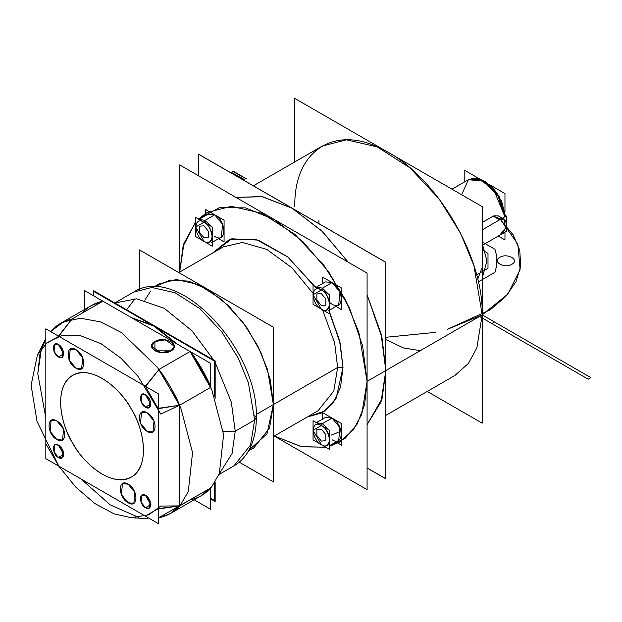 <?xml version="1.0" encoding="UTF-8"?>
<svg xmlns="http://www.w3.org/2000/svg" width="622" height="622" viewBox="0 0 622 622"><rect width="100%" height="100%" fill="white"/><g stroke="black" fill="none" stroke-linecap="round" stroke-linejoin="round"><path stroke-width="0.93" d="M427.252 391.448L482.206 423.178L482.206 206.628L294.805 98.431L294.805 161.891M294.805 206.706C293.693 150.936 334.403 124.105 382.11 149.163C434.312 173.46 483.698 255.222 482.206 314.903L385.827 370.549L482.206 314.903L476.849 347.877L468.444 363.403L454.76 375.564L468.444 363.403L476.849 347.877L482.206 314.903L385.827 370.549L382.079 338.088L367.089 294.805L381.022 333.555L385.827 370.549L382.079 338.088L367.089 294.805L382.079 338.088L385.827 370.549L381.022 401.983L367.089 424.647L382.079 398.679L385.827 370.549L367.089 381.364L362.556 345.521L349.408 307.913L328.914 272.172L303.046 241.764L274.318 219.613L245.496 207.872L219.372 207.67L198.465 219.03L207.126 212.506L198.465 219.03M318.899 220.616L318.946 223.656M385.827 339.573L403.538 347.962L420.27 350.66M504.924 216.775L494.093 190.503L480.332 179.626L468.397 179.704L480.332 179.626L494.093 190.503L504.924 216.775L498.144 196.272L483.543 181.204L468.397 179.704L462.13 193.566L468.397 179.704L451.984 189.181L468.397 179.704L474.485 178.117L478.707 178.677L484.592 181.165L493.643 188.785L499.233 196.529L505.499 216.44L501.542 200.968L491.994 187.02L479.787 178.988L468.397 179.704L483.543 181.204L498.144 196.272L504.924 216.775M482.206 222.466L493.184 216.129L482.206 222.466L493.184 216.129L499.606 219.846L493.184 216.129L500.733 218.983M482.206 229.891L506.324 215.966L506.324 231.423L482.206 245.348L499.606 235.303L505.243 228.492L504.341 219.372L505.243 228.492L499.606 235.303L482.206 245.348L499.606 235.303C508.244 230.793 508.244 214.38 499.606 219.846L493.184 216.129L499.606 219.846L504.341 219.372L499.606 219.846L482.206 229.891M493.868 215.787L498.455 215.974L502.382 218.244L497.911 215.663M504.963 211.62L504.963 193.566L489.327 184.54M479.616 178.934L464.805 170.381L464.805 181.78M504.963 232.208L504.963 239.936L498.269 236.072M484.227 181.608L498.844 196.56L504.963 216.751M447.195 329.396L482.206 314.903L507.809 294.105L520.14 269.606L517.831 244.127L501.145 220.507L513.142 234.828L519.759 250.269L520.692 266.177L515.91 281.844L505.616 296.601L490.26 309.81L447.195 329.396L482.206 314.903L473.948 265.711L460.614 233.343L439.054 198.892L409.976 167.878L377.181 146.862L346.384 139.833L322.25 146.046L346.384 139.833L377.181 146.862L409.976 167.878L439.054 198.892L460.614 233.343L473.948 265.711L482.206 314.903L385.827 370.549L382.079 398.679L367.089 424.647L382.079 398.679L385.827 370.549L382.079 338.088L367.089 294.805L381.022 333.555L385.827 370.549L367.089 381.364L358.824 332.179L345.498 299.812L323.938 265.353L294.859 234.346L262.056 213.323L231.267 206.302L207.126 212.506L231.267 206.302L262.056 213.323L294.859 234.346L323.938 265.353L345.498 299.812L358.824 332.179L367.089 381.364L385.827 370.549L367.089 381.364L364.585 404.759L357.207 424.017L345.358 438.106L329.66 446.269L339.643 442.024L353.327 429.864L361.732 414.338L367.089 381.364L361.732 414.338L353.327 429.864L339.643 442.024L329.66 446.269M348.258 262.22L322.46 231.586L292.122 208.253L261.792 196.56L235.995 197.407L262.546 196.707L292.122 208.253L321.706 230.863L348.258 262.22L322.46 231.586L292.122 208.253L261.792 196.56L235.995 197.407L261.792 196.56L292.122 208.253L322.46 231.586L348.258 262.22L322.46 231.586L292.122 208.253L261.792 196.56L235.995 197.407L262.546 196.707L292.122 208.253L321.706 230.863L348.258 262.22M367.089 467.923L385.827 478.746L385.827 262.344L198.426 154.155L198.426 175.715L198.426 154.077L385.827 262.274L385.827 478.816L367.089 468.001M93.347 295.66L93.347 290.56L215.158 360.884L215.158 398.352M210.741 498.992L215.158 501.542L215.158 482.003M177.021 343.966L154.248 325.718L131.475 317.671L154.248 325.718L177.021 343.966L154.248 325.718L131.475 317.671M223.22 431.209L235.233 431.209L232.068 453.593L219.263 473.777L232.068 453.593L235.233 431.209L232.068 453.593L219.263 473.777L232.068 453.593L235.233 431.209L254.647 420.006L235.233 431.209L231.306 402.061L215.158 362.517L231.306 402.061L235.233 431.209L231.306 402.061L215.158 362.517L231.306 402.061L235.233 431.209L223.22 431.209L235.233 431.209L254.647 420.006L250.588 444.971L233.864 465.94L250.588 444.971L254.647 420.006L248.388 382.763L238.296 358.256L221.976 332.171L199.957 308.691L175.124 292.775L151.807 287.457L133.536 292.153L151.807 287.457L175.124 292.775L199.957 308.691L221.976 332.171L238.296 358.256L248.388 382.763L254.647 420.006L235.233 431.209L223.22 431.209M213.743 360.068L191.957 330.787L164.294 308.333L136.63 298.848L114.837 302.961L136.63 298.848L164.294 308.333L191.957 330.787L213.743 360.068L191.957 330.787L164.294 308.333L136.63 298.848L114.837 302.961L136.63 298.848L164.294 308.333L191.957 330.787L213.743 360.068M256.311 417.689L254.647 420.006L248.388 382.763L238.296 358.256L221.976 332.171L199.957 308.691L175.124 292.775L151.807 287.457L133.536 292.153L114.821 302.961L133.536 292.153L151.807 287.457L175.124 292.775L199.957 308.691L221.976 332.171L238.296 358.256L248.388 382.763L254.647 420.006L256.311 417.689L254.647 420.006L256.311 417.689L254.647 415.372L256.311 417.689C258.915 350.069 178.483 262.779 133.536 292.153C178.483 262.779 258.915 350.069 256.311 417.689C256.318 431.474 253.379 443.113 247.509 452.614C243.925 458.29 239.377 462.729 233.864 465.94L250.588 444.971L254.647 420.006L250.588 444.971L233.864 465.94L218.952 474.547L233.864 465.94C239.377 462.729 243.925 458.29 247.509 452.614C253.379 443.113 256.318 431.474 256.311 417.689M126.67 309.795L134.943 298.723M256.256 414.439L273.385 404.549L269.559 428.099L253.784 447.879L269.559 428.099L273.385 404.549L269.559 428.099L253.784 447.879L248.543 450.903L253.784 447.879L269.559 428.099L273.385 404.549L256.256 414.439L273.385 404.549L266.978 433.853L248.971 450.141L266.978 433.853L273.385 404.549L337.637 367.454L333.812 391.005L318.036 410.784L333.812 391.005L337.637 367.454L333.812 391.005L318.036 410.784L333.812 391.005L337.637 367.454L342.994 367.454L336.152 398.251L325.049 410.963L307.19 417.043L325.049 410.963L336.152 398.251L342.994 367.454L337.637 367.454L273.385 404.549L337.637 367.454L342.994 367.454L337.637 367.454L334.644 342.854L322.53 309.826L334.644 342.854L337.637 367.454L273.385 404.549L267.483 369.414L257.967 346.298L242.564 321.683L221.79 299.532L198.364 284.518L176.368 279.503L159.131 283.935L176.368 279.503L198.364 284.518L221.79 299.532L242.564 321.683L257.967 346.298L267.483 369.414L273.385 404.549L256.256 414.439M159.131 283.935L176.368 279.503L198.364 284.518L221.79 299.532L242.564 321.683L257.967 346.298L267.483 369.414L273.385 404.549L270.267 379.42L261.186 353.024L247.004 327.833L229.036 306.195L208.961 290.124L188.66 281.128L170.008 280.048L154.761 286.975L170.008 280.048L188.66 281.128L208.961 290.124L229.036 306.195L247.004 327.833L261.186 353.024L270.267 379.42L273.385 404.549L267.483 369.414L257.967 346.298L242.564 321.683L221.79 299.532L198.364 284.518L176.368 279.503L159.131 283.935L153.891 286.96M273.385 327.211L139.522 249.927L139.522 289.37L139.522 249.92L273.385 327.203L273.385 481.887L239.237 462.169L273.385 481.894L273.385 327.203M148.899 323.246L93.883 291.485L93.883 295.963M159.286 329.248L214.621 361.195L214.621 396.89M214.621 482.851L214.621 500.617L210.741 498.37M56.835 420.954L51.152 420.394L50.071 431.326L56.835 439.505L62.511 440.065L63.599 429.126L56.835 420.954L51.152 420.394L50.071 431.326L56.835 439.505L62.511 440.065L63.599 429.126L56.835 420.954C46.471 414.4 46.471 434.094 56.835 439.505C67.199 446.06 67.199 426.365 56.835 420.954M45.826 328.813L158.268 393.726L158.268 523.568L45.826 458.647L45.826 328.813M84.374 309.608L84.374 290.482L102.902 301.18L71.849 319.109L60.536 323.37L51.175 331.044C56.439 324.987 63.327 321.006 71.849 319.109L58.771 336.284L145.315 386.254L158.268 408.685L158.268 508.617L145.315 516.089L58.771 466.127L45.826 443.696L45.826 343.764L58.771 336.284L145.315 386.254L159.014 369.429L145.626 386.433L58.46 336.105L71.849 319.109L102.902 301.18L71.849 319.109L58.771 336.284L45.826 343.764L45.826 443.696L58.771 466.127L145.315 516.089L158.268 508.617L179.68 505.88L160.756 506.075L148.845 514.783L131.234 517.706L148.845 514.783L160.756 506.075L179.68 505.88C174.891 511.665 168.002 515.638 159.014 517.815L170.327 513.547L180.543 504.877L188.295 491.489L192.548 452.637L180.714 407.635L159.014 369.429C168.002 381.986 174.891 393.92 179.68 405.233L160.756 414.104L138.1 376.45L121.033 358.218L101.137 343.748L80.502 335.701L61.757 335.499L47.078 342.66L37.382 355.154L31.1 385.228L37.001 421.351L58.795 466.158L75.713 487.057L94.839 503.525L113.997 513.842L131.234 517.706L148.845 514.783L160.756 506.075L179.68 505.88L160.756 506.075L148.845 514.783L131.234 517.706L113.997 513.842L94.839 503.525L75.713 487.057L58.795 466.158L37.001 421.351L31.1 385.228L37.382 355.154L31.1 385.228L37.001 421.351L58.795 466.158L75.713 487.057L94.839 503.525L113.997 513.842L131.234 517.706L113.997 513.842L94.839 503.525L75.713 487.057L58.795 466.158L37.001 421.351L31.1 385.228L37.382 355.154L47.078 342.66L61.757 335.499L80.502 335.701L101.137 343.748L121.033 358.218L138.1 376.45L160.756 414.104L138.1 376.45L121.033 358.218L101.137 343.748L80.502 335.701L61.757 335.499L47.078 342.66L37.382 355.154L47.078 342.66L61.757 335.499L80.502 335.701L101.137 343.748L121.033 358.218L138.1 376.45L160.756 414.104L179.68 405.233L157.452 367.338L121.484 332.576L100.624 321.908L80.565 318.231L63.452 321.862L50.677 331.612L63.452 321.862L80.565 318.231L100.624 321.908L121.484 332.576L157.452 367.338L179.68 405.233L158.268 408.685L145.315 386.254L159.014 369.429L190.068 351.5L159.014 369.429L190.068 351.5L102.902 301.18L190.068 351.5L159.014 369.429C166.665 379.669 173.554 391.603 179.68 405.233L160.756 414.104L179.68 405.233L157.452 367.338L121.484 332.576L100.624 321.908L80.565 318.231L63.452 321.862L50.677 331.612L63.452 321.862L80.565 318.231L100.624 321.908L121.484 332.576L157.452 367.338L179.68 405.233L179.68 505.88L158.268 508.975L158.268 408.327L179.68 405.233L158.268 408.685L158.268 508.617L179.68 505.88L179.68 405.233L210.741 387.304L179.68 405.233L179.68 505.88L179.68 405.233L210.741 387.304C205.159 374.615 198.262 362.68 190.068 351.5C197.718 361.74 204.607 373.674 210.741 387.304C205.159 374.615 198.262 362.68 190.068 351.5L159.014 369.429L180.714 407.635L192.548 452.637L188.295 491.489L180.543 504.877L170.327 513.547L179.68 505.88L210.741 487.951L158.268 517.963L210.741 487.951L201.388 495.617L211.604 486.948L219.348 473.56L223.609 434.708L211.775 389.706L190.068 351.5L190.806 351.928L210.741 386.449L210.741 387.304L210.741 386.068M75.946 368.185C86.302 374.747 86.302 355.045 75.946 349.642C65.582 343.087 65.582 362.781 75.946 368.185L81.622 368.753L82.703 357.813L75.946 349.642L70.263 349.074L69.182 360.014L75.946 368.185L81.622 368.753L82.703 357.813L75.946 349.642L70.263 349.074L69.182 360.014L75.946 368.185M147.258 431.427C157.615 437.981 157.615 418.287 147.258 412.876C136.894 406.322 136.894 426.016 147.258 431.427L152.934 431.987L154.023 421.055L147.258 412.876L141.575 412.316L140.494 423.248L147.258 431.427L152.934 431.987L154.023 421.055L147.258 412.876L141.575 412.316L140.494 423.248L147.258 431.427M128.148 502.739C138.512 509.294 138.512 489.6 128.148 484.188C117.783 477.634 117.783 497.328 128.148 502.739L133.831 503.299L134.912 492.367L128.148 484.188L122.472 483.628L121.383 494.568L128.148 502.739L133.831 503.299L134.912 492.367L128.148 484.188L122.472 483.628L121.383 494.568L128.148 502.739M72.704 443.128C87.974 470.52 116.112 486.762 131.39 477.012C147.468 468.661 147.468 436.17 131.39 409.245C116.112 381.861 87.974 365.612 72.704 375.369C56.618 383.72 56.618 416.204 72.704 443.128C62.939 428.947 51.385 388.602 72.704 375.369C94.824 363.52 123.988 393.703 131.39 409.245C123.988 393.703 94.824 363.52 72.704 375.369C51.385 388.602 62.939 428.947 72.704 443.128C80.106 458.678 109.27 488.861 131.39 477.012C152.709 463.779 141.147 423.434 131.39 409.245C141.147 423.434 152.709 463.779 131.39 477.012C109.27 488.861 80.106 458.678 72.704 443.128M145.587 407.076C152.32 411.336 152.32 398.539 145.587 395.024C138.854 390.764 138.854 403.561 145.587 407.076L150.804 404.067L145.587 395.024C139.39 389.302 139.39 405.645 145.587 407.076L150.804 404.067L145.587 395.024C139.39 389.302 139.39 405.645 145.587 407.076M145.587 507.63C152.32 511.89 152.32 499.093 145.587 495.578C138.854 491.31 138.854 504.115 145.587 507.63L150.804 504.621L145.587 495.578C139.39 489.856 139.39 506.199 145.587 507.63L150.804 504.621L145.587 495.578C139.39 489.856 139.39 506.199 145.587 507.63M58.507 457.357C65.24 461.617 65.24 448.812 58.507 445.298C51.774 441.037 51.774 453.842 58.507 457.357L63.724 454.34L58.507 445.298C52.31 439.575 52.31 455.918 58.507 457.357L63.724 454.34L58.507 445.298C52.31 439.575 52.31 455.918 58.507 457.357M58.507 356.803C65.24 361.063 65.24 348.266 58.507 344.743C51.774 340.483 51.774 353.288 58.507 356.803L63.724 353.786L58.507 344.743C52.31 339.029 52.31 355.364 58.507 356.803L63.724 353.786L58.507 344.743C52.31 339.029 52.31 355.364 58.507 356.803M170.98 350.839L154.917 350.839L154.917 341.564L154.917 350.839L170.98 350.839C181.842 345.14 164.783 335.297 154.917 341.564C144.063 347.255 161.121 357.106 170.98 350.839L170.98 350.839C175.233 348.911 175.233 345.816 170.98 341.564C163.617 339.107 158.26 339.107 154.917 341.564C158.26 339.107 163.617 339.107 170.98 341.564C175.233 345.816 175.233 348.911 170.98 350.839L174.308 346.197L165.382 339.791L154.917 341.564L151.597 346.197L160.523 352.604L170.98 350.839L174.308 346.197L165.382 339.791L154.917 341.564L151.597 346.197L160.523 352.604L170.98 350.839C175.233 348.911 175.233 345.816 170.98 341.564C163.617 339.107 158.26 339.107 154.917 341.564C150.664 343.492 150.664 346.586 154.917 350.839C162.288 353.296 167.645 353.296 170.98 350.839M45.826 338.562L37.382 355.154L45.826 338.562L39.886 354.19L37.794 373.635L45.826 417.984L37.794 373.635L41.425 348.631L37.794 373.635L45.826 417.984L37.794 373.635L41.425 348.631L37.794 373.635L45.826 417.984L37.794 373.635L39.886 354.19L45.826 338.562M81.039 478.979L110.195 504.885L138.9 517.465L110.195 504.885L81.039 478.979L110.195 504.885L138.9 517.465L110.195 504.885L81.039 478.979M147.375 518.616L131.234 517.706L147.375 518.616M170.327 513.547L201.388 495.617L170.327 513.547L159.014 517.815L170.327 513.547L201.388 495.617L211.604 486.948L219.348 473.56L223.609 434.708L211.775 389.706L190.068 351.5L102.902 301.18L210.741 363.435L210.741 386.449L204.933 374.498M190.068 351.5L190.534 351.554C198.62 362.587 205.415 374.351 210.92 386.868L210.741 387.304M194.173 499.785L210.741 509.348L210.741 487.951C205.159 494.195 198.262 498.175 190.068 499.886C198.262 498.175 205.159 494.195 210.741 487.951M190.806 351.928L198.255 362.929M104.309 301.989L102.902 301.18C94.707 302.891 87.819 306.871 82.236 313.115C87.819 306.871 94.707 302.891 102.902 301.18L91.59 305.441L102.902 301.18L71.849 319.109L60.536 323.37L50.677 331.612L60.536 323.37L71.849 319.109L102.902 301.18L91.59 305.441L60.536 323.37M45.826 444.054L45.826 343.406M50.88 331.728L51.175 331.044M145.626 516.268L58.46 465.948M159.014 517.815L158.268 517.729M175.109 342.862L153.712 326.029L132.323 318.161L153.712 326.029L175.109 342.862L153.712 326.029L132.323 318.161L153.712 326.029L175.109 342.862M145.587 394.869L141.8 394.496L141.077 401.781L145.587 407.231L149.373 407.612L150.096 400.319L145.587 394.869L141.8 394.496L141.077 401.781L145.587 407.231L149.373 407.612L150.096 400.319L145.587 394.869C143.052 393.057 141.272 394.084 140.23 397.956C141.272 403.033 143.052 406.127 145.587 407.231C148.114 409.043 149.902 408.016 150.944 404.144C149.902 399.067 148.114 395.981 145.587 394.869M145.587 495.423L141.8 495.042L141.077 502.335L145.587 507.785L149.373 508.158L150.096 500.873L145.587 495.423L141.8 495.042L141.077 502.335L145.587 507.785L149.373 508.158L150.096 500.873L145.587 495.423C143.052 493.611 141.272 494.638 140.23 498.51C141.272 503.587 143.052 506.673 145.587 507.785C148.114 509.597 149.902 508.571 150.944 504.691C149.902 499.622 148.114 496.527 145.587 495.423M58.507 445.142L54.72 444.769L53.997 452.062L58.507 457.512L62.293 457.885L63.016 450.592L58.507 445.142L54.72 444.769L53.997 452.062L58.507 457.512L62.293 457.885L63.016 450.592L58.507 445.142C55.972 443.331 54.192 444.365 53.15 448.237C54.192 453.306 55.972 456.4 58.507 457.512C61.034 459.324 62.822 458.29 63.856 454.418C62.822 449.348 61.034 446.254 58.507 445.142M58.507 344.596L54.72 344.215L53.997 351.508L58.507 356.958L62.293 357.331L63.016 350.046L58.507 344.596L54.72 344.215L53.997 351.508L58.507 356.958L62.293 357.331L63.016 350.046L58.507 344.596C55.972 342.776 54.192 343.81 53.15 347.682C54.192 352.76 55.972 355.846 58.507 356.958C61.034 358.77 62.822 357.743 63.856 353.864C62.822 348.794 61.034 345.7 58.507 344.596M335.95 441.97L341.447 445.142L341.447 423.504L322.694 412.681L322.694 419.026M332.07 418.093L322.429 423.66L328.393 429.569L322.429 423.66L328.393 429.569L322.429 423.66L332.07 418.093L325.446 417.44L332.07 418.093L322.429 423.66L332.07 418.093L339.962 427.633L338.695 440.392L339.962 427.633L332.07 418.093C344.16 424.398 344.16 447.381 332.07 439.731M322.429 445.298L321.364 444.676C325.283 447.49 328.051 445.888 329.66 439.886C328.051 432.026 325.283 427.228 321.364 425.51L313.06 430.3L321.364 444.676C325.283 447.49 328.051 445.888 329.66 439.886C328.051 432.026 325.283 427.228 321.364 425.51L313.06 430.3L321.364 444.676C310.658 439.093 310.658 418.738 321.364 425.51L322.429 423.66L316.474 422.688L322.429 423.66L316.474 422.688L322.429 423.66L321.364 425.51C332.07 431.1 332.07 451.455 321.364 444.676L322.429 445.298M329.66 445.531L329.66 431.761L329.66 445.531M322.429 423.66L321.364 425.51L322.429 423.66M329.66 449.473L313.06 439.886L313.06 420.721L329.66 430.3L329.66 449.473M325.858 440.687L325.858 434.692L321.364 429.094L316.862 429.499L316.862 435.493L321.364 441.091L325.858 440.687L321.364 441.091L316.862 435.493L316.862 429.499L321.364 429.094L325.858 434.692L325.858 440.687L321.364 441.091L316.862 435.493L316.862 429.499L321.364 429.094L325.858 434.692L325.858 440.687M335.95 306.444L341.447 309.616L341.447 287.978L322.694 277.155L322.694 283.492M332.07 282.567L322.429 288.126L328.393 294.043L322.429 288.126L328.393 294.043L322.429 288.126L332.07 282.567L325.446 281.906L332.07 282.567L322.429 288.126L332.07 282.567L339.962 292.099L338.695 304.858L339.962 292.099L332.07 282.567C344.16 288.872 344.16 311.855 332.07 304.205M331.798 304.041L329.66 302.447M323.012 290.94L322.701 288.289M322.429 309.772L321.364 309.15C325.283 311.964 328.051 310.362 329.66 304.36C328.051 296.5 325.283 291.702 321.364 289.984L313.06 294.774L321.364 309.15C325.283 311.964 328.051 310.362 329.66 304.36C328.051 296.5 325.283 291.702 321.364 289.984L313.06 294.774L321.364 309.15C310.658 303.559 310.658 283.212 321.364 289.984L322.429 288.126L316.474 287.162L322.429 288.126L316.474 287.162L322.429 288.126L321.364 289.984C332.07 295.574 332.07 315.922 321.364 309.15L322.429 309.772M329.66 310.005L329.66 296.235L329.66 310.005M322.429 288.126L321.364 289.984L322.429 288.126M329.66 313.939L313.06 304.36L313.06 285.195L329.66 294.774L329.66 313.939M325.858 305.161L325.858 299.166L321.364 293.568L316.862 293.973L316.862 299.967L321.364 305.565L325.858 305.161L321.364 305.565L316.862 299.967L316.862 293.973L321.364 293.568L325.858 299.166L325.858 305.161L321.364 305.565L316.862 299.967L316.862 293.973L321.364 293.568L325.858 299.166L325.858 305.161M218.579 238.685L224.075 241.857L224.075 220.211L205.33 209.389L205.33 215.733M214.699 214.8L205.066 220.367L211.029 226.284L205.066 220.367L211.029 226.284L205.066 220.367L214.699 214.8L208.075 214.147L214.699 214.8L205.066 220.367L214.699 214.8L222.59 224.34L221.323 237.099L222.59 224.34L214.699 214.8C226.789 221.113 226.789 244.088 214.699 236.446M205.649 223.174L205.338 220.53M205.066 242.005L203.993 241.39C207.919 244.197 210.679 242.603 212.289 236.593C210.679 228.733 207.919 223.943 203.993 222.225L195.689 227.014L203.993 241.39C207.919 244.197 210.679 242.603 212.289 236.593C210.679 228.733 207.919 223.943 203.993 222.225L195.689 227.014L203.993 241.39C193.286 235.8 193.286 215.445 203.993 222.225L205.066 220.367L199.102 219.395L205.066 220.367L199.102 219.395L205.066 220.367L203.993 222.225C214.699 227.808 214.699 248.162 203.993 241.39L205.066 242.005M212.289 242.246L212.289 228.476L212.289 242.246M205.066 220.367L203.993 222.225L205.066 220.367M212.289 246.18L195.689 236.593L195.689 217.428L212.289 227.014L212.289 246.18M208.487 237.402L208.487 231.4L203.993 225.809L199.491 226.206L199.491 232.208L203.993 237.798L208.487 237.402L203.993 237.798L199.491 232.208L199.491 226.206L203.993 225.809L208.487 231.4L208.487 237.402L203.993 237.798L199.491 232.208L199.491 226.206L203.993 225.809L208.487 231.4L208.487 237.402M144.802 300.232L150.695 290.972M212.537 253.1L229.308 239.61L256.178 239.454L287.955 257.08L315.541 287.644L287.955 257.08L256.178 239.454L229.308 239.61L212.537 253.1L231.788 238.809L258.387 240.115L287.621 256.808L314.351 285.933M328.781 310.572L340.156 343.095L342.994 367.454L340.156 343.095L328.781 310.572M223.384 246.841L242.448 242.44L266.861 249.438L292.076 267.911L313.06 293.421L292.076 267.911L266.861 249.438L242.448 242.44L223.384 246.841L242.448 242.44L266.861 249.438L292.076 267.911L313.06 293.421L292.076 267.911L266.861 249.438L242.448 242.44L223.384 246.841L178.786 272.584L223.384 246.841M322.53 309.826L334.644 342.854L337.637 367.454L334.644 342.854L322.53 309.826M195.689 221.93L183.078 246.273L179.688 272.071L183.078 246.273L195.689 221.93L183.918 243.459L179.688 272.071L179.68 164.9L367.089 273.089L367.089 489.638L274.271 436.053M274.341 436.014L301.227 446.65L325.765 447.218L301.818 446.775L274.341 436.014L301.818 446.775L325.765 447.218M338.096 432.391L331.036 435.167M329.66 312.454L339.573 340.615L342.994 367.454L340.545 387.156L333.384 402.659L322.002 412.86L307.19 417.043M367.089 424.647L382.079 398.679L385.827 370.549L381.022 401.983L367.089 424.647M385.827 337.295L435.314 332.381M482.206 243.389L486.94 260.805L482.206 278.221L486.94 260.805L482.206 243.389M482.206 314.903L494.521 322.009L491.846 323.557L479.531 316.45L491.846 323.557L494.521 322.009L491.846 323.557L494.521 322.009L590.9 377.655L588.225 379.202L491.846 323.557L588.225 379.202L590.9 377.655L482.206 314.903L507.809 294.105L520.14 269.606L517.831 244.127L501.145 220.507L517.831 244.127L520.14 269.606L507.809 294.105L482.206 314.903M482.206 249.982L487.998 253.325L487.998 268.276L476.615 274.854M482.206 262.686L482.206 258.915M232.76 171.423L233.227 171.159L246.53 178.934L232.76 171.423M244.944 179.844L231.252 172.294L244.944 179.844M478.334 281.898L494.941 272.312C497.406 264.638 497.406 256.972 494.941 249.298L482.206 241.95M482.206 253.076L482.688 266.247L477.688 279.107M499.847 257.329C507.249 252.625 520.039 260.012 511.898 264.28C504.496 268.984 491.707 261.598 499.847 257.329C507.249 252.625 520.039 260.012 511.898 264.28C504.496 268.984 491.707 261.598 499.847 257.329M454.76 375.564L385.827 415.364L454.76 375.564M322.25 146.046L253.379 185.807L322.25 146.046M176.065 343.414L154.124 326.006L132.082 318.021L154.124 326.006L176.065 343.414M338.695 440.392L329.061 445.951L338.695 440.392M325.446 417.44L315.805 422.999L325.446 417.44M338.695 304.858L329.061 310.425L338.695 304.858M325.446 281.906L315.805 287.473L325.446 281.906M221.323 237.099L211.69 242.666L221.323 237.099M208.075 214.147L198.434 219.714L208.075 214.147M273.385 436.566L318.036 410.784L273.385 436.566"/></g></svg>
